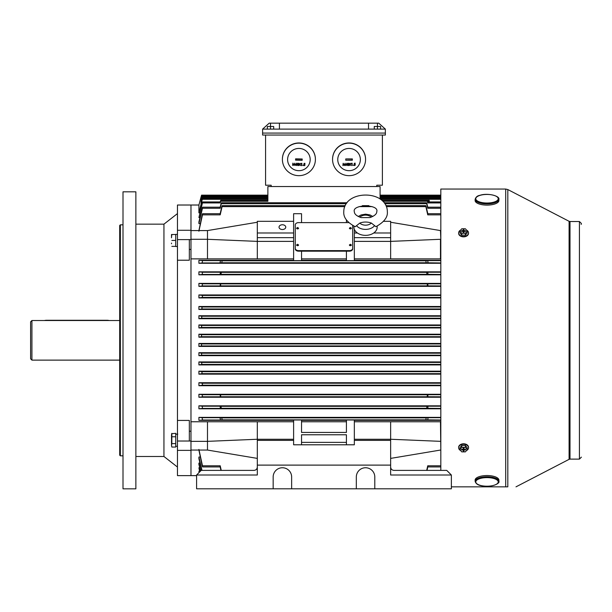 <?xml version="1.0" encoding="UTF-8"?>
<svg xmlns="http://www.w3.org/2000/svg" width="612" height="612" viewBox="0 0 612 612"><rect width="100%" height="100%" fill="white"/><g stroke="black" fill="none" stroke-linecap="round" stroke-linejoin="round"><path stroke-width="0.92" d="M374.796 488.804L374.796 476.993A9.241 9.241 0 0 0 365.563 467.752A9.241 9.241 0 0 0 356.322 476.993L356.322 488.804L451.365 488.804L451.365 475.011L390.64 475.011L390.64 440.365L354.34 440.365L354.34 444.794L293.615 444.794L293.615 440.365L257.315 440.365L257.315 475.011L196.597 475.011L196.597 488.804L291.641 488.804L291.641 476.993A9.241 9.241 0 0 0 282.4 467.752A9.241 9.241 0 0 0 273.159 476.993L273.159 488.804M356.322 488.804L291.641 488.804M390.64 465.112L257.315 465.112M390.64 467.094C390.854 469.083 391.948 470.184 393.944 470.391L446.745 470.391L451.365 475.011M257.315 467.094C257.109 469.083 256.007 470.184 254.018 470.391L201.218 470.391L196.597 475.011M171.513 243.094L171.513 243.744M171.842 234.503L171.513 237.15L171.513 234.503L175.736 234.503L175.736 246.384L171.842 246.384M171.513 237.15L171.513 237.8M175.736 240.447L171.842 240.447M498.887 481.3L498.887 480.083A11.88 4.544 180 0 0 491.551 475.884A11.88 4.544 180 0 0 475.126 480.083L475.126 481.3C475.853 483.916 478.347 485.454 482.608 485.92C491.13 487.603 500.264 483.595 498.887 481.3A11.88 4.544 180 0 0 491.551 477.1A11.88 4.544 180 0 0 475.126 481.3M177.457 446.27L175.736 446.27L175.736 443.623L175.736 447.058L171.842 447.058L171.513 445.528L171.842 447.058M171.643 433.709L175.736 433.334L175.736 436.769L175.736 434.214L177.786 434.122M175.736 434.122L176.761 434.145M475.126 199.344L475.126 200.56A11.88 4.544 0 0 0 481.866 204.66A11.88 4.544 0 0 0 494.435 204.11A11.88 4.544 0 0 0 498.887 200.56L498.887 199.344C500.081 195.901 487.343 192.635 479.793 195.358C477.398 195.725 475.845 197.049 475.126 199.344A11.88 4.544 0 0 0 481.866 203.444A11.88 4.544 0 0 0 494.435 202.886A11.88 4.544 0 0 0 498.887 199.344M451.365 486.846L507.815 486.846C518.593 486.846 518.593 486.846 507.815 486.846L507.815 189.559L505.696 189.047L440.816 189.047L440.816 470.391M177.457 246.521L175.736 246.521L175.736 234.373L177.457 234.373M371.354 223.051L375.906 226.677C384.107 222.148 387.916 217.161 387.342 211.706L387.342 211.645C387.205 189.36 343.722 189.644 343.776 211.783L343.776 211.844C343.347 217.459 347.165 222.416 355.235 226.723L359.795 223.082A7.099 5.018 -0 0 0 371.354 223.051C367.361 221.697 363.513 221.705 359.795 223.082M354.019 226.188A11.613 8.216 -0 0 0 353.943 227.174A11.613 8.216 -0 0 0 365.601 235.36A11.613 8.216 -0 0 0 377.176 227.121A11.613 8.216 -0 0 0 377.091 226.149M361.202 217.604L369.9 217.574C374.468 215.96 376.762 214.001 376.778 211.706L376.778 211.691C379.356 203.941 351.693 204.11 354.34 211.783L354.34 211.798C354.425 214.146 356.712 216.082 361.202 217.604M296.591 245.022L297.577 245.672L298.564 244.976L297.577 244.272L296.591 244.976A0.987 0.704 0 0 0 298.564 244.999L298.564 245.022M349.391 245.022L350.378 245.672L351.372 244.976L350.378 244.272L349.391 244.976A0.987 0.704 0 0 0 351.372 244.999L351.372 245.022M297.577 228.873L298.564 228.169L297.577 227.473L296.591 228.169L297.577 228.873M296.591 228.192A0.987 0.704 0 0 0 298.564 228.192M350.378 228.873L351.372 228.169L350.378 227.473L349.391 228.169L350.378 228.873M349.391 228.192A0.987 0.704 0 0 0 351.372 228.192M282.4 224.765A3.366 2.379 0 0 0 279.034 227.144A3.366 2.379 0 0 0 282.4 229.523A3.366 2.379 0 0 0 285.766 227.144A3.366 2.379 0 0 0 282.4 224.765M404.394 200.323L414.462 200.323M220.305 418.853L220.213 420.016L222.072 419.855L221.804 417.874L219.884 417.69L220.305 418.853M220.213 420.016L202.48 420.016L202.151 417.69L198.908 417.376L198.908 420.345L293.615 420.345M220.32 407.309L220.198 408.418L221.276 408.303L221.039 406.322L219.93 406.2L220.32 407.309M220.198 408.418L202.465 408.418L202.197 406.2L198.908 405.825L198.908 408.801L440.816 408.801M220.335 395.757L220.19 396.806L220.733 395.765L219.983 394.717L220.335 395.757M220.19 396.806L202.45 396.806L202.243 394.717L198.908 394.281L198.908 397.249L440.816 397.249M220.335 284.878L219.983 285.926L220.733 284.878L220.19 283.838L220.335 284.878M219.983 285.926L202.243 285.926L202.45 283.838L198.908 283.394L198.908 286.362L440.816 286.362M220.32 273.334L219.93 274.444L221.039 274.321L221.276 272.34L220.198 272.225L220.32 273.334M219.93 274.444L202.197 274.444L202.465 272.225L198.908 271.843L198.908 274.811L440.816 274.811M220.305 261.783L219.884 262.953L221.804 262.77L222.072 260.788L220.213 260.62L220.305 261.783M219.884 262.953L202.151 262.953L202.48 260.62L198.908 260.291L198.908 263.267L440.816 263.267M201.57 335.697L201.31 336.692L198.908 337.189L198.908 334.213L201.325 334.71L201.57 335.697M440.816 324.972L198.908 324.972L201.425 325.469L201.646 326.464L201.371 327.451L198.908 327.948L440.816 327.948M440.816 315.738L198.908 315.738L201.6 316.228L201.807 317.223L201.516 318.209L198.908 318.707L440.816 318.707M440.816 306.497L198.908 306.497L201.861 306.995L202.052 307.981L201.746 308.968L198.908 309.465L440.816 309.465M440.816 294.946L198.908 294.946L202.297 295.443L202.465 296.43L202.144 297.417L198.908 297.914L440.816 297.914M427.979 285.926L427.765 283.838L427.222 284.878L427.558 285.865L440.816 285.926M428.025 274.444L427.757 272.225L426.686 272.34L426.916 274.321L440.816 274.444M428.071 262.953L427.742 260.62L425.883 260.788L426.159 262.77L440.816 262.953M427.757 408.418L428.025 406.2L426.916 406.322L426.686 408.303L440.816 408.418M427.765 396.806L427.979 394.717L427.222 395.765L427.36 396.752L440.816 396.806M427.742 420.016L428.071 417.69L426.159 417.874L425.883 419.855L440.816 420.016M440.816 382.73L198.908 382.73L202.144 383.227L202.465 384.214L202.297 385.2L198.908 385.698L440.816 385.698M440.816 371.178L198.908 371.178L201.746 371.675L202.052 372.662L201.861 373.649L198.908 374.146L440.816 374.146M440.816 361.937L198.908 361.937L201.516 362.434L201.807 363.421L201.6 364.408L198.908 364.905L440.816 364.905M440.816 352.696L198.908 352.696L201.371 353.193L201.646 354.18L201.425 355.167L198.908 355.664L440.816 355.664M440.816 343.454L198.908 343.454L201.31 343.952L201.57 344.938L201.325 345.933L198.908 346.423L440.816 346.423M198.908 343.454L198.908 346.423M198.908 352.696L198.908 355.664M198.908 361.937L198.908 364.905M198.908 371.178L198.908 374.146M198.908 382.73L198.908 385.698M440.816 394.281L198.908 394.281M440.816 405.825L198.908 405.825M293.615 421.767L190.982 421.767L190.982 205.02L177.457 205.02L177.457 230.28L190.982 230.28L190.982 205.02L198.908 205.02L198.908 212.854L202.297 199.321C202.557 198.097 202.503 198.089 202.144 199.321C202.503 198.089 202.557 198.097 202.297 199.321L267.88 199.321L267.88 200.323L220.733 200.323M440.816 417.376L198.908 417.376M440.816 420.345L354.34 420.345M354.34 421.767L390.64 421.767L390.64 440.365M440.816 421.767L390.64 421.767M348.741 222.615L298.564 222.615A3.297 2.333 0 0 0 295.267 224.948L295.267 248.288A3.297 2.333 0 0 0 298.564 250.622L349.391 250.622A3.297 2.333 0 0 0 352.688 248.288L352.688 225.499M295.267 225.514L295.267 248.847A3.297 2.333 0 0 0 298.564 251.18L349.391 251.18A3.297 2.333 0 0 0 352.688 248.847L352.688 248.288M346.423 251.18L346.423 260.643L354.34 260.643L354.34 241.38L390.64 241.38L390.64 258.876L440.816 258.876M346.423 219.945L346.423 222.615M301.54 251.18L301.54 260.643L293.615 260.643L293.615 213.71L301.54 213.71L301.54 222.615M196.597 475.623L190.982 475.623L190.982 450.363L190.982 475.623L177.457 475.623L177.457 450.363L190.982 450.363L190.982 431.215L189.338 431.215M207.483 421.767L207.483 441.351L190.982 441.351L190.982 450.057L207.483 450.057L257.315 458.396M257.315 222.248L207.483 230.579L207.483 258.876L190.982 258.876L190.982 441.022L189.338 441.022L189.338 420.429L177.457 420.429L177.457 441.022L189.338 441.022M207.483 230.579L190.982 230.579L190.982 239.292L207.483 239.292L257.315 241.38L257.315 258.876L293.615 258.876M381.773 200.323L429.249 200.323L429.249 201.922M201.692 201.065L201.027 201.065L201.027 203.62L202.144 199.321M201.394 199.152L201.746 197.821C202.105 196.605 202.144 196.605 201.861 197.821L201.027 201.065M201.272 197.875L201.516 196.957C201.868 195.741 201.899 195.741 201.6 196.957L201.027 199.152M201.149 197.209L201.371 196.375C201.715 195.167 201.731 195.167 201.425 196.375L201.027 197.875M198.908 205.02L201.31 196.085C201.646 194.884 201.639 194.884 201.31 196.085C201.639 194.884 201.646 194.884 201.325 196.085C201.639 194.884 201.646 194.884 201.325 196.085L201.027 197.209M199.749 212.854L198.908 212.854M198.908 217.574L202.243 202.932C202.633 201.631 202.702 201.631 202.45 202.932L198.908 217.574L199.948 217.574M219.983 202.932C220.374 201.631 220.442 201.631 220.19 202.932L220.595 201.279C220.833 200.048 220.771 200.04 220.397 201.279L220.236 201.922M380.083 199.022L380.083 186.538L267.88 186.538L267.88 201.279L220.595 201.279C220.833 200.048 220.771 200.04 220.397 201.279M201.371 196.375C201.715 195.167 201.731 195.167 201.425 196.375L201.685 196.375M201.516 196.957C201.868 195.741 201.899 195.741 201.6 196.957L202.006 196.957M201.746 197.821C202.105 196.605 202.144 196.605 201.861 197.821L267.88 197.821M354.34 258.876L390.64 258.876M440.816 260.291L354.34 260.291M293.615 260.291L198.908 260.291M207.483 258.876L257.315 258.876M198.908 324.972L198.908 327.948M198.908 315.738L198.908 318.707M198.908 306.497L198.908 309.465M198.908 294.946L198.908 297.914M440.816 283.394L198.908 283.394M440.816 271.843L198.908 271.843M440.816 334.213L198.908 334.213M440.816 337.189L198.908 337.189M346.423 260.291L301.54 260.291M301.54 258.876L346.423 258.876M293.615 241.38L257.315 241.38L257.315 237.647L293.615 237.647M200.139 223.625L198.908 223.625L198.908 221.934L202.197 208.256C202.618 206.864 202.702 206.864 202.465 208.256L198.908 223.625M219.884 214.85C220.328 213.381 220.435 213.381 220.213 214.85L202.48 214.85C202.702 213.381 202.587 213.381 202.151 214.85L198.908 230.579M427.811 213.71L426.159 206.619C425.776 205.372 425.692 205.372 425.883 206.627L427.742 214.85L440.816 214.85M220.213 214.85L222.072 206.627C222.271 205.372 222.179 205.372 221.804 206.619L220.152 213.71M202.151 214.85C202.587 213.381 202.702 213.381 202.48 214.85L198.908 231.221M199.558 471.332L198.908 471.332L199.038 472.571M199.749 467.79L198.908 467.79L199.703 471.906M199.948 463.07L198.908 463.07L198.908 464.401L200.568 471.041M200.139 457.019L198.908 457.019L198.908 458.709L201.715 470.391M198.908 450.057L202.151 465.793C202.587 467.262 202.702 467.262 202.48 465.793L198.908 449.422M221.246 470.391L220.213 465.793C220.435 467.262 220.328 467.262 219.884 465.793M428.071 465.793C427.635 467.262 427.52 467.262 427.742 465.793L426.709 470.391M346.423 434.772L301.54 434.772L301.54 442.369L346.423 442.369L346.423 434.772L346.423 444.794M354.34 440.365L354.34 419.993L346.423 419.993L346.423 432.439L301.54 432.439L301.54 419.993L293.615 419.993L293.615 440.365M293.615 442.996L293.615 444.794M301.54 421.767L346.423 421.767M346.423 420.345L301.54 420.345M202.48 420.016L198.908 420.345M257.315 421.767L257.315 440.365M293.615 439.263L257.315 439.263L207.483 441.351L207.483 450.057M354.34 229.27L354.34 241.38M354.34 442.996L354.34 444.794M354.34 439.263L390.64 439.263L440.816 441.351M427 470.391L427.811 466.933M428.071 214.85C427.635 213.381 427.52 213.381 427.742 214.85M426.159 206.619C425.776 205.372 425.692 205.372 425.883 206.627L386.363 206.627M427.765 207.177L426.916 203.704C426.541 202.465 426.465 202.465 426.686 203.712L427.757 208.256L440.816 208.256M428.025 208.256C427.604 206.864 427.513 206.864 427.757 208.256M426.916 203.704C426.541 202.465 426.465 202.465 426.686 203.712L384.818 203.712M427.719 201.922L427.222 200.323L427.765 202.932L440.816 202.932M427.979 202.932C427.589 201.631 427.513 201.631 427.765 202.932M202.45 396.806L198.908 397.249M202.465 408.418L198.908 408.801M202.151 262.953L198.908 263.267M202.197 274.444L198.908 274.811M202.243 285.926L198.908 286.362M344.786 206.627L222.072 206.627C222.271 205.372 222.179 205.372 221.804 206.619M219.93 208.256C220.351 206.864 220.442 206.864 220.198 208.256L221.276 203.712C221.49 202.465 221.414 202.465 221.039 203.704L220.198 207.177M346.354 203.712L221.276 203.712C221.49 202.465 221.414 202.465 221.039 203.704M220.152 466.933L220.955 470.391M198.908 457.019L201.998 470.391M198.908 463.07L200.774 470.835M198.908 467.79L199.887 471.722M198.908 471.332L199.183 472.426M220.19 202.932L202.45 202.932C202.702 201.631 202.633 201.631 202.243 202.932M220.198 208.256L202.465 208.256C202.702 206.864 202.618 206.864 202.197 208.256M202.151 465.793C202.587 467.262 202.702 467.262 202.48 465.793L220.213 465.793M440.472 421.767L440.816 450.057M390.64 222.248L440.472 230.579L440.816 239.292M354.34 237.647L390.64 237.647L390.64 241.38L440.472 239.292L440.472 258.876M373.741 232.981L390.64 232.981L390.64 237.647M354.34 232.981L357.385 232.981M383.579 221.315L390.64 221.315L390.64 232.981M440.472 450.057L390.64 458.396M301.54 434.772L301.54 444.794M293.615 221.315L257.315 221.315L257.315 237.647M293.615 232.981L257.315 232.981M295.267 248.288L295.267 248.847M120.365 455.825L120.365 224.818L119.7 225.476L119.7 455.167L120.365 455.825L123.004 455.825M135.872 488.827L135.872 191.816L123.004 191.816L123.004 488.827L135.872 488.827M177.457 467.048L163.94 456.483L163.94 224.16L135.872 224.16M177.457 230.28L177.457 260.215L189.338 260.215L189.338 239.613L190.982 239.613L190.982 249.428L189.338 249.428M177.457 239.613L189.338 239.613M177.457 420.429L177.457 260.215M177.457 441.022L177.457 450.363M460.737 450.623A4.95 3.504 0 0 1 458.633 447.754L458.633 447.288A4.95 3.504 0 0 1 463.582 443.792A4.95 3.504 0 0 1 468.532 447.288L468.532 447.754A4.95 3.504 0 0 1 466.421 450.623M458.633 447.754A4.95 3.504 0 0 1 463.582 444.258A4.95 3.504 0 0 1 468.532 447.754M459.918 449.621L459.918 447.754L461.754 445.513L465.418 445.521L467.239 447.762L467.239 449.629L465.403 451.863L461.746 451.863L459.918 449.621L461.754 447.38L465.418 447.387L467.239 449.629M464.202 449.269L463.973 450.141L463.636 448.175M463.529 448.175L463.185 450.141L462.963 449.262M461.632 449.338L461.532 449.897L461.532 449.338L462.848 449.346L463.399 448.175M463.766 448.175L464.309 449.346L465.625 449.346L465.625 449.904L464.317 449.904M465.418 445.521L465.418 447.387M461.754 445.513L461.754 447.38M463.185 450.141L463.177 451.067L463.973 451.067L463.973 450.141M461.532 449.897L462.848 449.904M463.98 449.101L463.98 448.175L463.185 448.175L463.185 449.109M465.525 449.346L465.625 449.904M463.552 448.175L463.177 451.067M463.552 448.94L463.973 451.067M463.598 448.94L463.605 448.175M466.421 230.02A4.95 3.504 180 0 1 468.532 232.889L468.532 233.356A4.95 3.504 180 0 1 463.582 236.852A4.95 3.504 180 0 1 458.633 233.356L458.633 232.889A4.95 3.504 180 0 1 460.737 230.02M468.532 232.889A4.95 3.504 180 0 1 463.582 236.385A4.95 3.504 180 0 1 458.633 232.889M467.239 231.022L467.239 232.889L465.403 235.13L461.746 235.123L459.918 232.881L459.918 231.015L461.754 228.773L465.418 228.781L467.239 231.022L465.403 233.264L461.746 233.256L459.918 231.015M465.525 231.305L465.625 230.739L465.625 231.305L464.317 231.298L463.758 232.468M463.399 232.468L462.848 231.298L461.532 231.298L461.532 230.739L463.185 230.502L463.529 232.468M462.955 231.374L462.848 230.739M463.636 232.468L463.98 230.502L464.194 231.382M461.746 235.123L461.746 233.256M465.403 235.13L465.403 233.264M463.185 231.535L463.177 232.468L463.973 232.468L463.973 231.535M463.98 230.502L463.98 229.577L463.185 229.569L463.185 230.502M465.625 230.739L464.309 230.739M461.632 231.298L461.532 230.739M463.605 232.468L463.98 229.577M463.605 231.703L463.185 229.569M463.559 231.703L463.559 232.468M377.436 129.117L377.436 126.477L374.269 126.477L374.269 129.117M380.61 129.117L380.61 126.477L377.436 126.477L377.443 123.173L368.531 123.173L368.531 129.117L385.361 129.117L385.361 135.053L262.594 135.053L262.594 133.072L385.361 133.072L262.594 133.072L262.594 129.117L279.424 129.117L279.424 123.173L269.196 123.173L262.594 129.117M380.603 129.117L380.603 126.477M376.778 186.538L376.778 185.214L382.393 185.214L382.393 135.053M265.57 135.053L265.57 185.214L271.177 185.214L271.177 186.538M299.291 143.162A16.501 16.249 180 0 0 282.4 159.411A16.501 16.249 180 0 0 298.503 175.652A16.501 16.249 180 0 0 315.402 159.411A16.501 16.249 180 0 0 299.291 143.162M299.169 148.441A11.291 11.123 180 0 0 287.609 159.296A11.291 11.123 180 0 0 298.625 170.679A11.291 11.123 180 0 0 310.185 159.824A11.291 11.123 180 0 0 299.169 148.441M315.402 159.311A16.501 16.249 180 0 0 299.092 142.971A16.501 16.249 180 0 0 282.4 159.311M303.59 165.102L304.294 165.523L304.898 164.965L303.843 164.552L304.103 163.366L305.051 163.381L304.126 164.253L305.105 164.957L304.279 165.76L303.59 165.102L304.294 165.47L304.898 164.903M302.871 165.447L303.254 165.515L302.871 165.447M301.318 163.526L301.884 163.312L301.831 165.638L301.318 163.526M298.97 165.577L299.758 164.429L299.054 163.297L299.88 164.253L300.744 163.343L299.995 164.437L300.722 165.615L299.872 164.62L298.97 165.577L299.735 164.399M299.054 163.297L299.88 164.192L300.744 163.343M300.01 164.414L300.722 165.615M297.21 164.467L298.006 163.159L298.778 164.429L297.952 165.607L297.21 164.399L298.006 163.22L298.778 164.429M292.559 165.362L292.918 163.098L293.859 164.988L294.885 163.144L295.137 165.485L294.747 163.84L293.829 165.454L293.033 163.794L292.559 165.362M295.581 160.13L302.183 160.29L302.213 158.99L295.611 158.829L295.581 160.13M295.42 164.965L296.766 163.129L296.705 165.523L296.514 164.988L295.42 164.965L296.766 163.19M296.499 165.515L296.514 164.988M295.588 159.9L302.183 160.061L302.206 158.99M292.559 165.424L292.918 163.152L293.859 165.041L294.885 163.144L295.137 165.485M295.833 164.743L296.514 164.758L296.545 163.771L295.833 164.743M295.871 164.682L296.514 164.697L296.537 163.771M297.417 164.399L297.96 165.378L298.572 164.429L298.013 163.45L297.417 164.49M297.417 164.345L297.96 165.316L298.572 164.314M301.624 165.638L301.67 163.595M301.456 163.358L301.884 163.366M303.843 164.552L304.103 163.366M304.103 163.419L305.051 163.442M304.355 164.444L304.898 164.949M304.393 164.215L305.105 164.972M368.531 129.117L279.424 129.117M279.424 123.173L368.531 123.173M385.361 129.117L378.759 123.173L377.443 123.173M270.512 129.117L270.512 126.477L267.345 126.477L267.345 129.117M273.679 126.477L273.679 129.117L273.686 126.477L270.512 126.477L270.519 123.173M349.016 143.154A16.501 16.249 180 0 0 332.561 159.449A16.501 16.249 180 0 0 349.1 175.659A16.501 16.249 180 0 0 365.563 159.372A16.501 16.249 180 0 0 349.016 143.154M349.031 148.441A11.291 11.123 180 0 0 337.763 159.587A11.291 11.123 180 0 0 349.085 170.679A11.291 11.123 180 0 0 360.353 159.533A11.291 11.123 180 0 0 349.031 148.441M365.563 159.258A16.501 16.249 180 0 0 349.039 142.963A16.501 16.249 180 0 0 332.561 159.258M353.897 164.972L354.616 165.385L355.197 164.804L354.134 164.421L354.363 163.228L355.312 163.22L354.409 164.115L355.404 164.812L354.6 165.615L353.897 164.972L354.616 165.324L355.197 164.743M353.185 165.339L353.575 165.401L353.185 165.339M351.586 163.465L352.145 163.228L352.152 165.561L351.586 163.465M349.291 165.569L350.041 164.406L349.314 163.297L350.163 164.223L350.768 163.289L350.286 164.406L351.043 165.569L350.163 164.59L349.291 165.569L350.026 164.376M349.314 163.297L350.163 164.169L351.005 163.289M350.301 164.376L351.043 165.569M347.501 164.437L348.266 163.182L349.07 164.437L348.274 165.63L347.501 164.437L348.266 163.236L349.07 164.437M342.881 165.531L343.179 163.251L344.166 165.118L345.145 163.251L345.459 165.577L345.023 163.94L344.196 165.584L343.309 163.94L342.881 165.531M345.757 160.222L352.359 160.206L352.359 158.906L345.757 158.921L345.757 160.222L352.359 159.977M345.726 165.056L346.981 163.182L347.027 165.577L346.82 165.049L345.726 165.056L346.981 163.243L347.295 165.049M345.757 158.921L345.757 159.992M342.881 165.584L343.179 163.312L344.166 165.171L345.145 163.251L345.459 165.577M347.027 165.049L347.027 165.577M346.132 164.819L346.82 164.819L346.813 163.832L346.132 164.819M346.17 164.758L346.82 164.758M347.708 164.437L348.282 165.401L348.863 164.437L348.274 163.473L347.708 164.429M347.708 164.376L348.282 165.339L348.863 164.376M351.716 163.289L352.145 163.228M352.145 163.289L352.152 165.561M354.134 164.421L354.363 163.228M354.363 163.282L355.312 163.22M354.677 164.07L355.404 164.812M171.521 434.688L171.842 433.334L171.842 436.769L175.736 436.769L175.736 443.623L171.842 443.623L171.513 445.528M171.842 436.769L171.842 443.623M171.513 445.154L171.513 440.571M171.513 439.821L171.513 435.239M31.923 360.124L30.6 358.8L30.6 321.843L31.923 320.52L31.923 360.124L119.7 360.124M44.477 320.52A5.936 4.208 0 0 1 46.443 320.283L107.161 320.283A5.936 4.208 0 0 1 109.127 320.52M491.298 477.949A11.223 4.292 180 0 0 476.641 480.267A11.223 4.292 180 0 0 482.707 485.882A11.223 4.292 180 0 0 497.372 483.557A11.223 4.292 180 0 0 491.298 477.949M479.984 195.381A11.223 4.292 0 0 0 478.247 201.417A11.223 4.292 0 0 0 494.022 202.082A11.223 4.292 0 0 0 495.758 196.047A11.223 4.292 0 0 0 479.984 195.381M579.419 221.521L570.002 221.521L570.002 459.122L579.419 459.122L579.419 221.521L581.4 223.495L581.155 224.459M570.002 459.122L569.091 459.344L569.091 221.299L507.815 189.559M505.696 486.846L505.696 189.047M371.262 217.153A7.099 5.018 -0 0 0 359.825 217.176M374.506 225.759A10.35 7.321 180 0 1 356.651 225.805M440.816 336.692L201.31 336.692M440.816 327.451L201.371 327.451M440.816 318.209L201.516 318.209M440.816 308.968L201.746 308.968M440.816 297.417L202.144 297.417M427.558 285.865L220.397 285.865M426.916 274.321L221.039 274.321M426.159 262.77L221.804 262.77M426.686 408.303L221.276 408.303M427.36 396.752L220.595 396.752M425.883 419.855L222.072 419.855M440.816 385.2L202.297 385.2M440.816 373.649L201.861 373.649M440.816 364.408L201.6 364.408M440.816 355.167L201.425 355.167M440.816 345.933L201.325 345.933M440.816 199.321L380.503 199.321M220.213 260.62L202.48 260.62M425.883 260.788L222.072 260.788M427.742 260.62L440.816 260.62M372.088 206.627L359.122 206.627M427.742 465.793L440.816 465.793M440.816 343.952L201.31 343.952M440.816 353.193L201.371 353.193M440.816 362.434L201.516 362.434M440.816 371.675L201.746 371.675M440.816 383.227L202.144 383.227M428.071 417.69L440.816 417.69M219.884 417.69L202.151 417.69M426.159 417.874L221.804 417.874M427.979 394.717L440.816 394.717M219.983 394.717L202.243 394.717M427.558 394.771L220.397 394.771M426.916 406.322L221.039 406.322M428.025 406.2L440.816 406.2M219.93 406.2L202.197 406.2M427.757 272.225L440.816 272.225M220.198 272.225L202.465 272.225M426.686 272.34L221.276 272.34M427.765 283.838L440.816 283.838M220.19 283.838L202.45 283.838M427.36 283.892L220.595 283.892M440.816 295.443L202.297 295.443M440.816 306.995L201.861 306.995M440.816 316.228L201.6 316.228M440.816 325.469L201.425 325.469M440.816 334.71L201.325 334.71M427.36 201.279L382.806 201.279M440.816 197.821L380.083 197.821M427.558 201.279L429.249 201.279M349.391 250.622L349.391 251.18M298.564 250.622L298.564 251.18M569.091 459.344L515.993 486.846M570.002 221.521L569.091 221.299M579.419 459.122L581.4 457.141M372.815 216.48L370.008 214.934L365.609 214.154L361.088 214.95L358.265 216.503M267.88 198.365L202.465 198.365M267.88 195.151L201.57 195.151L267.88 195.151M267.88 195.442L201.646 195.442M267.88 196.016L201.807 196.016M267.88 196.88L202.052 196.88M440.816 198.365L380.083 198.365M425.799 205.655L385.935 205.655M368.86 205.655L362.365 205.655M345.222 205.655L222.164 205.655M426.572 202.748L384.107 202.748M347.065 202.748L221.391 202.748M220.335 201.922L202.595 201.922M220.32 207.177L202.587 207.177M220.305 213.71L202.572 213.71M220.305 466.933L202.572 466.933M427.62 201.922L440.816 201.922M427.635 207.177L440.816 207.177M427.65 213.71L440.816 213.71M427.65 466.933L440.816 466.933M440.816 195.151L380.083 195.151L440.816 195.151M440.816 195.442L380.083 195.442M440.816 196.016L380.083 196.016M440.816 196.88L380.083 196.88M163.94 456.483L135.872 456.483M163.94 224.16L177.457 213.596M123.004 224.818L120.365 224.818M119.7 320.52L31.923 320.52"/></g></svg>
